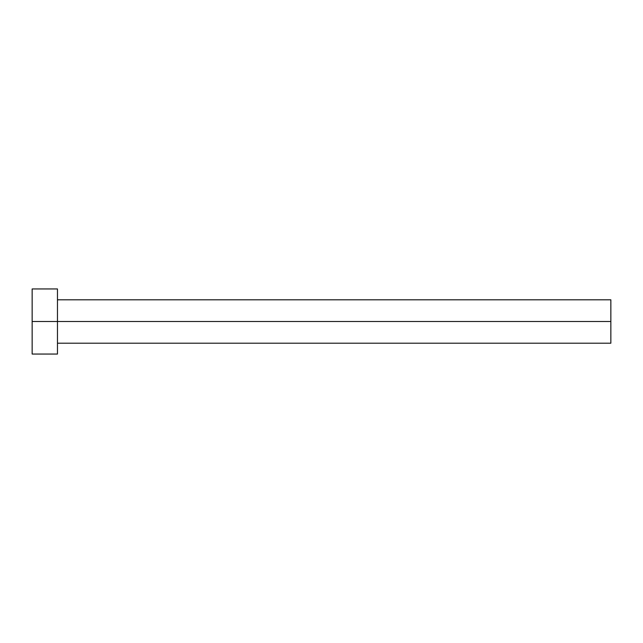 <?xml version="1.0" encoding="UTF-8"?>
<svg xmlns="http://www.w3.org/2000/svg" width="643" height="643" viewBox="0 0 643 643"><rect width="100%" height="100%" fill="white"/><g stroke="black" fill="none" stroke-linecap="round" stroke-linejoin="round"><path stroke-width="0.48" stroke-dasharray="3.21 2.41" d="M57.468 321.5L610.85 321.5L610.85 343.201L610.85 321.5L57.468 321.5L57.468 354.052L57.468 321.5L32.15 321.5L57.468 321.5L57.468 288.948L57.468 321.5M32.15 354.052L32.15 288.948L32.15 354.052M610.85 299.799L610.85 321.5L610.85 299.799"/><path stroke-width="0.96" d="M32.15 354.052L32.15 288.948L32.15 321.5L610.85 321.5L610.85 343.201L610.85 321.5L32.15 321.5L32.15 354.052L57.468 354.052L57.468 288.948L57.468 354.052M610.85 321.5L610.85 299.799L610.85 321.5M57.468 343.201L610.85 343.201M32.15 288.948L57.468 288.948M57.468 299.799L610.85 299.799"/></g></svg>
